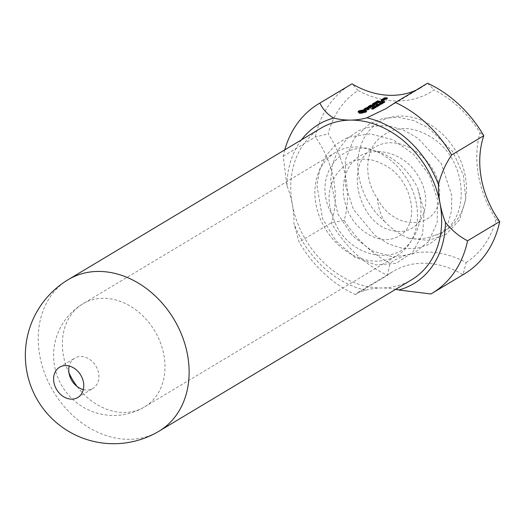 <?xml version="1.0" encoding="UTF-8"?>
<svg xmlns="http://www.w3.org/2000/svg" width="526" height="526" viewBox="0 0 526 526"><rect width="100%" height="100%" fill="white"/><g stroke="black" fill="none" stroke-linecap="round" stroke-linejoin="round"><path stroke-width="0.39" stroke-dasharray="2.63 1.97" d="M320.788 128.272A88.335 70.267 -120.9 0 0 292.357 204.607A88.335 70.267 -120.9 0 0 381.758 287.972A88.335 70.267 -120.9 0 0 411.608 279.799M83.332 389.602A17.667 14.051 -120.9 0 0 92.918 388.425A17.667 14.051 -120.9 0 0 98.605 373.158A17.667 14.051 -120.9 0 0 74.751 358.121A17.667 14.051 -120.9 0 0 69.195 366.017M284.77 149.857A110.414 87.835 -120.9 0 0 283.198 156.261L286.966 185.744A88.335 70.267 59.1 0 1 292.357 204.607A88.335 70.267 59.1 0 1 293.962 223.504L299.11 242.105A110.414 87.835 -120.9 0 0 355.366 294.56L357.581 292.732L365.544 290.247A88.335 70.267 59.1 0 1 381.758 287.972A88.335 70.267 59.1 0 1 395.723 289.32M365.544 290.247A92.747 73.778 59.1 0 1 293.962 223.504M286.966 185.744A92.747 73.778 59.1 0 1 301.49 139.837M464.28 273.974A110.414 87.835 59.1 0 1 463.025 274.71L430.886 293.975M466.148 262.513A101.584 80.807 -120.9 0 0 496.044 219.171A97.165 77.296 59.1 0 1 480.014 132.684A101.584 80.807 -120.9 0 0 434.16 89.926A97.165 77.296 59.1 0 1 358.075 90.518A101.584 80.807 -120.9 0 0 328.178 133.86A97.165 77.296 59.1 0 1 344.208 220.348A101.584 80.807 -120.9 0 0 390.062 263.105A97.165 77.296 59.1 0 1 466.148 262.513L463.025 274.71A88.335 70.267 -120.9 0 0 393.224 271.37A88.335 70.267 -120.9 0 0 387.504 275.295A110.414 87.835 59.1 0 1 331.248 222.84A88.335 70.267 -120.9 0 0 315.337 137.003A110.414 87.835 59.1 0 1 350.757 84.561M355.366 294.56L387.504 275.295L390.062 263.105M283.198 156.261L315.337 137.003L328.178 133.86M344.208 220.348L331.248 222.84L299.11 242.105M415.658 90.354A88.335 70.267 -120.9 0 0 421.819 87.165A88.335 70.267 -120.9 0 0 427.533 83.239L434.16 89.926M416.408 203.647A60.063 47.781 -120.9 0 0 372.934 150.081A60.063 47.781 -120.9 0 0 335.318 152.514A60.063 47.781 -120.9 0 0 325.213 228.6A60.063 47.781 -120.9 0 0 397.077 255.557A60.063 47.781 -120.9 0 0 411.227 240.849A60.063 47.781 -120.9 0 0 416.408 203.647M480.014 132.684L483.788 135.695M496.044 219.171L499.7 221.538M358.075 90.518L352.019 83.825M373.184 109.296L373.526 108.862L371.652 109.23L372.349 108.803L372.06 109.204L373.769 109.04L373.184 109.296L373.013 108.389M373.776 107.955L373.92 108.921L373.749 108.008M372.862 109.296L372.697 108.402L372.875 109.29M373.407 108.224L373.552 109.04L373.545 108.152M371.869 108.192L372.027 109.046L371.777 108.441M372.48 107.942L372.638 108.803L372.467 107.948M372.349 108.803L372.204 108.034M371.494 108.376L371.652 109.23L371.698 108.441M373.887 108.527L372.566 108.626L374.045 108.435L373.743 107.725M374.045 107.409L374.203 108.31L374.039 107.429M374.584 108.52L374.413 107.606M374.427 108.612L374.256 107.699M372.566 108.626L372.408 107.777M373.868 107.961L375.386 108.034L373.526 108.054L375.781 107.6L374.262 107.606L376.268 107.508L373.868 107.961L373.723 107.192M376.077 107.62L375.906 106.712M375.531 107.948L375.36 107.034M376.268 107.508L376.097 106.594M375.386 108.034L375.216 107.12M374.407 107.521L374.262 106.752M373.526 108.054L373.368 107.199M374.262 107.606L374.104 106.758M373.762 107.909L373.631 107.192M375.781 107.6L375.63 106.765M375.636 107.35L376.333 107.061L375.636 107.35L375.472 106.476M375.847 107.35L375.682 106.469M376.333 107.061L376.169 106.18M376.123 107.061L375.978 106.291M375.781 106.817L377.306 106.89L375.682 106.758L378.181 106.357L375.781 106.817L375.636 106.042M377.997 106.476L377.826 105.562M377.444 106.804L377.28 105.89M378.181 106.357L378.016 105.443M377.306 106.89L377.135 105.976M376.32 106.377L376.182 105.608M375.446 106.903L375.288 106.048M376.182 106.462L376.024 105.608M375.682 106.758L375.551 106.042M377.701 106.449L377.543 105.614M359.061 112.104L358.311 112.676L358.863 112.781L358.66 111.696M358.311 112.676L358.101 111.525M358.863 112.781L359.186 112.952L358.995 111.92M358.522 112.446L358.364 111.611M359.186 112.952L359.153 112.511M358.87 112.202L358.791 111.788M359.271 113.182L358.936 112.472M359.113 113.452L359.646 113.511L359.475 112.571M359.646 113.511L360.271 113.531L360.1 112.623M364.452 110.815L360.29 111.663M360.849 111.591L360.757 111.078M360.271 113.531L360.967 113.504L360.803 112.623M361.763 111.407L361.645 110.782M360.967 113.504L361.724 113.432L361.566 112.571M362.618 111.177L362.519 110.631M361.724 113.432L362.473 113.156L362.315 112.301M362.473 113.156L363.328 112.919L363.177 112.077M363.328 112.919L364.242 112.742L364.084 111.9M364.242 112.742L365.162 112.623L365.005 111.782M365.162 112.623L365.741 112.38L365.583 111.538M365.978 110.881L365.82 110.019M365.741 112.38L366.208 112.137L366.057 111.295M366.208 112.137L366.405 111.045M366.563 111.893L366.622 110.808M366.78 111.65L366.234 111.545M364.433 110.171L365.609 110.158L365.438 109.237L365.577 109.993L364.991 109.77L366.451 109.092L365.097 109.441L364.433 110.171L364.248 109.178M365.609 110.158L368.095 109.204L367.93 108.323L368.055 109.04L365.577 109.993M364.465 109.816L364.347 109.184M368.095 109.204L368.706 109.198L368.634 108.777M365.097 109.441L364.952 108.685M368.706 109.198L368.568 108.816M366.096 109.125L365.945 108.303M368.68 109.421L368.2 109.717L368.068 109.02M366.451 109.092L366.274 108.119M368.2 109.717L367.326 109.987L367.187 109.23M366.346 109.204L366.168 108.238M367.326 109.987L367.056 109.244M365.478 109.48L365.294 108.487M367.22 110.105L367.575 110.072L367.418 109.217M364.991 109.77L364.807 108.777M367.575 110.072L368.562 109.756L368.404 108.915M364.965 110L364.82 109.211M368.562 109.756L369.206 109.369L369.055 108.527M369.206 109.369L369.088 108.172M369.245 109.027L368.055 109.04M366.563 108.829L367.26 108.409L371.001 108.297L367.542 108.238L368.147 107.745L366.195 108.915L366.563 108.829L366.379 107.83M366.195 108.915L366.011 107.902M367.26 108.409L367.076 107.416M366.109 108.829L365.918 107.804M370.626 108.382L370.468 107.534M367.779 107.83L367.641 107.074M371.001 108.297L370.843 107.449M368.147 107.745L367.99 106.863M370.909 108.211L370.771 107.468M368.226 107.83L368.042 106.831M367.542 108.238L367.391 107.429M368.522 107.521L372.132 107.488L373.881 106.574L372.184 107.324L370.823 107.337L371.718 106.666L369.028 107.35L370.199 106.515L368.522 107.521L368.338 106.508M368.437 107.442L368.246 106.41M372.132 107.488L371.974 106.64M369.831 106.6L369.693 105.844M372.487 107.409L372.329 106.561M370.199 106.515L370.041 105.641M373.881 106.574L373.723 105.726M370.278 106.6L370.094 105.601M373.802 106.482L373.67 105.759M369.028 107.35L368.877 106.541M373.434 106.574L373.322 105.963M370.376 107.337L370.238 106.6M372.184 107.324L372.053 106.62M371.349 106.758L371.224 106.101M370.823 107.337L370.692 106.62M371.718 106.666L371.573 105.89M371.797 106.752L371.632 105.858M376.616 106.199L378.759 105.923L377.504 105.667L379.115 105.726L376.616 106.199L376.458 105.345M378.957 104.878L379.115 105.805L378.944 104.891M377.504 105.667L377.359 104.904M377.346 105.759L377.188 104.911M376.767 106.107L376.629 105.345M380.061 105.233L377.635 105.588L378.615 105.003L380.061 105.233L379.89 104.319M378.411 105.246L378.273 104.477M379.91 105.325L379.739 104.411M378.95 105.673L378.667 104.148M378.26 105.338L378.102 104.483M378.615 105.003L378.477 104.26M377.846 105.588L377.688 104.733M377.635 105.588L377.477 104.74M379.568 104.996L380.265 104.7L379.568 104.996L379.41 104.115M379.785 104.99L379.621 104.109M380.265 104.7L380.101 103.819M380.055 104.707L379.91 103.931M381.56 103.339L381.639 104.319L379.614 104.516L381.639 104.319L381.475 103.405M379.456 103.661L379.614 104.516L379.555 103.681M382.58 102.728L382.665 103.707L380.64 103.898L382.665 103.707L382.494 102.787M380.482 103.043L380.64 103.898L380.581 103.07M383.895 102.938L382.658 103.366L381.889 103.037L383.895 102.938L383.724 102.024M383.362 102.945L383.211 102.136M383.743 103.03L383.572 102.116M383.533 102.84L383.369 101.952M383.211 103.03L383.046 102.143M383.322 102.84L383.191 102.136M382.658 103.366L382.494 102.471M383.152 102.945L383.007 102.169M382.376 103.366L382.211 102.485M382.034 102.951L381.909 102.3M381.889 103.037L381.731 102.189M384.223 102.701L384.328 102.346L382.52 102.695L384.684 102.498L384.223 102.701L384.052 101.794M384.657 101.452L384.808 102.392L384.644 101.479M383.776 102.406L383.625 101.59M383.967 102.708L383.802 101.807L383.98 102.695M383.336 102.294L383.191 101.511M383.099 102.34L382.961 101.564M384.545 102.439L384.414 101.636L384.545 102.439M382.52 102.695L382.363 101.847M382.777 102.695L382.619 101.834L382.783 102.688M383.98 102.392L383.816 101.511M383.842 102.445L383.678 101.564M383.04 102.452L382.882 101.597M383.158 102.406L382.994 101.551M383.651 102.55L383.487 101.676M383.29 102.379L383.132 101.518M383.434 102.55L383.276 101.682M383.336 101.682L383.493 102.517L383.461 101.676M382.731 101.196L381.883 101.393L382.731 101.196L382.573 100.348M382.54 101.156L382.415 100.486M382.685 101.294L382.527 100.446M382.211 101.202L382.093 100.565M382.409 101.393L382.251 100.545M381.929 101.301L381.791 100.558M382.073 101.439L381.915 100.584M381.883 101.393L381.725 100.538M383.895 99.368L386.045 98.868L386.926 98.862L385.847 99.269L386.327 99.348L387.504 98.77L384.993 98.71L383.895 99.368L383.724 98.461M383.809 99.289L383.645 98.369M385.006 99.361L384.848 98.493M384.637 98.789L384.513 98.132M385.361 99.276L385.203 98.415M384.993 98.71L384.854 97.981M386.045 98.868L385.887 98.007M387.425 98.691L387.294 97.968M386.926 98.862L386.807 98.257M387.504 98.77L387.353 97.928M386.38 99.184L386.255 98.487M386.682 99.263L386.525 98.421M386.202 99.184L386.077 98.507M386.327 99.348L386.169 98.507M385.847 99.269L385.69 98.421M385.926 99.348L385.768 98.507M374.098 105.516L370.626 106.127L374.67 106.101L371.81 106.035L374.762 105.509L373.513 105.009L376.662 104.904L372.973 104.845L372.599 105.009L374.098 105.516L373.96 104.773M372.599 105.009L372.415 103.984M370.856 106.055L370.705 105.213M372.605 104.937L372.434 103.997M370.626 106.127L370.435 105.101M372.973 104.845L372.849 104.181M370.705 106.213L370.514 105.2M376.57 104.819L376.432 104.076M374.295 106.186L374.137 105.331M376.662 104.904L376.504 104.056M374.67 106.101L374.512 105.253M376.287 104.99L376.129 104.141M374.578 106.015L374.44 105.266M373.513 105.009L373.407 104.411M371.81 106.035L371.665 105.266M374.775 105.437L374.617 104.569M374.525 105.581L374.361 104.713M374.762 105.509L374.604 104.648M373.467 104.424L377.517 104.391L375.86 104.319L376.748 103.655L374.058 104.332L375.229 103.497L373.467 104.424L373.276 103.398M374.86 103.589L374.722 102.833M373.552 104.503L373.368 103.49M375.229 103.497L375.071 102.623M377.142 104.477L376.984 103.629M375.308 103.583L375.123 102.59M377.517 104.391L377.359 103.543M374.058 104.332L373.907 103.523M377.425 104.306L377.287 103.563M375.406 104.326L375.275 103.589M375.86 104.319L375.728 103.602M376.379 103.74L376.254 103.083M376.826 103.74L376.662 102.84M376.748 103.655L376.603 102.879M375.676 103.234L379.634 103.122L375.676 103.234L375.492 102.228M375.584 103.155L375.393 102.129M379.259 103.208L379.101 102.36M375.958 103.07L375.807 102.248M379.634 103.122L379.476 102.281M379.535 103.043L379.397 102.294M376.458 102.629L380.16 102.682L381.909 101.761L380.213 102.511L378.851 102.524L379.746 101.853L377.057 102.537L378.227 101.702L376.458 102.629L376.268 101.597M377.859 101.794L377.714 101.038M376.55 102.708L376.36 101.696M378.227 101.702L378.062 100.828M380.16 102.682L380.002 101.834M378.306 101.788L378.122 100.795M380.515 102.596L380.357 101.748M377.057 102.537L376.905 101.728M381.909 101.761L381.751 100.913M378.404 102.531L378.266 101.794M381.83 101.676L381.698 100.946M379.377 101.945L379.253 101.288M381.462 101.761L381.35 101.156M379.746 101.853L379.601 101.077M380.213 102.511L380.081 101.814M379.825 101.939L379.66 101.045M378.851 102.524L378.72 101.807M384.223 100.242L382.409 100.256L381.225 100.834L383.48 100.821L384.302 100.321L384.085 99.513M384.302 100.321L384.144 99.48M382.409 100.256L382.27 99.532M383.48 100.821L383.322 99.973M382.054 100.341L381.929 99.684M383.125 100.9L382.967 100.052M381.225 100.834L381.054 99.92M381.304 100.92L381.14 100.012M382.658 100.104L384.828 100.006L383.842 99.933L384.033 99.447L382.658 100.104L382.487 99.204M382.58 100.025L382.409 99.112M384.473 100.091L384.315 99.243M382.935 99.94L382.803 99.21M384.828 100.006L384.67 99.164M383.237 99.94L383.106 99.223M384.749 99.927L384.611 99.177M383.086 99.723L382.915 98.809M383.842 99.933L383.71 99.236M383.276 99.605L383.204 99.223M383.651 99.67L383.566 99.23M384.033 99.447L383.895 98.697M384.118 99.565L383.96 98.684M409.004 238.298L428.519 240.395L445.877 234.576L459.474 220.026L465.74 199.242L463.399 175.211L452.893 151.804L428.499 127.844L413.679 120.553L398.313 117.226L383.322 118.317L369.732 123.656L353.952 138.68L345.372 160.016L345.306 184.902L353.492 209.526L375.13 235.576L388.701 243.998L402.87 248.45L416.71 248.436L429.361 244.222L439.927 236.259L447.554 224.996L451.512 211.005L451.735 195.324L441.275 163.507L417.946 138.206L403.357 130.014L388.057 125.767L372.973 125.984L359.002 130.428L347.015 138.66L337.909 150.265L332.412 164.671L330.617 180.885L337.942 214.174L352.308 235.615L371.672 250.678L392.975 257.004L412.943 253.946L428.44 241.756L437.172 222.577L437.481 199.222L429.4 175.29L413.784 154.44L393.073 139.791L370.186 133.834L348.258 137.201L335.746 144.591L325.962 155.591L319.644 169.517L316.954 185.389L322.556 218.678L335.95 240.895L354.748 257.181L375.952 264.913L396.308 263.276L412.686 252.375L422.602 234.142L424.193 211.202L417.355 187.098C423.726 208.053 421.681 225.97 411.227 240.849C393.369 268.582 342.636 254.722 332.511 215.187C310.905 179.596 338.915 139.397 372.921 150.134C391.85 155.196 406.664 167.524 417.348 187.111M434.838 235.346A63.6 50.595 -120.9 0 0 455.97 151.291A63.6 50.595 -120.9 0 0 371.974 127.693A63.6 50.595 -120.9 0 0 384.184 221.117C380.028 213.142 377.813 205.653 377.536 198.65C364.327 180.116 364.63 153.875 377.398 140.179C392.534 125.668 410.563 124.721 431.484 137.339C470.454 161.462 470.645 225.726 434.844 235.28C426.875 238.712 418.262 239.705 409.004 238.258M384.21 221.098C391.6 228.876 399.859 234.609 408.991 238.291M373.73 108.264L372.934 108.534L373.933 108.356L373.572 107.403M373.789 107.6L373.933 108.356L373.808 107.593M364.649 111.887L362.217 112.781L360.442 112.439L362.066 111.696L364.623 111.676M381.357 103.464L381.501 104.247L379.818 104.404L381.429 104.319L381.258 103.306M379.687 103.694L379.89 104.45L379.752 103.694M382.382 102.853L382.527 103.635L380.844 103.793L382.455 103.707L382.284 102.695M380.706 103.076L380.916 103.832L380.771 103.083M383 103.03L382.178 103.037L383 103.03L382.856 102.254M384.394 99.197L385.597 98.868L384.394 99.197L384.263 98.48M381.81 100.749L383.717 100.413L381.81 100.749L381.679 100.025M332.452 215.173C318.605 180.885 349.626 147.076 381.278 163.501C414.264 176.973 422.339 228.521 395.762 237.601C380.055 244.748 356.595 232.137 347.607 210.446C341.499 195.067 341.815 180.898 348.547 167.932C362.046 142.454 402.265 147.964 418.183 176.078C435.824 203.338 420.313 236.588 394.152 230.861C359.639 226.93 341.782 163.428 374.611 147.464C401.22 130.021 443.628 164.441 439.401 196.468C438.454 229.546 394.447 232.196 377.536 198.65M373.545 108.277L373.381 107.416M373.677 108.527L373.532 107.731M372.934 108.534L372.789 107.764M373.223 108.369L373.065 107.514M373.361 108.317L373.204 107.462M360.737 112.176L360.547 111.164M361.316 111.913L361.132 110.914M362.066 111.696L361.881 110.723M362.881 111.551L362.703 110.605M363.67 111.492L363.505 110.585M364.288 111.538L364.123 110.657M363.775 112.413L363.696 111.979M363.032 112.63L362.94 112.137M362.217 112.781L362.138 112.367M360.442 112.439L360.257 111.44M381.251 104.398L381.094 103.556M380.055 104.26L379.897 103.405M382.277 103.78L382.119 102.945M381.08 103.648L380.923 102.794M382.178 103.037L382.06 102.392M382.553 103.3L382.402 102.478M384.933 98.875L384.769 97.981M385.597 98.868L385.479 98.25M385.058 99.19L384.927 98.474M382.349 100.427L382.185 99.526M383.717 100.413L383.605 99.802M383.178 100.736L383.046 100.032M68.268 279.622A88.335 70.267 -120.9 0 0 53.409 391.508A88.335 70.267 -120.9 0 0 159.089 431.149M77.098 386.492A60.063 47.781 -120.9 0 0 144.558 406.907A60.063 47.781 -120.9 0 0 163.888 354.997A60.063 47.781 -120.9 0 0 82.799 303.864A60.063 47.781 -120.9 0 0 68.998 372.98M373.841 108.783L373.703 108.047M373.651 108.764L373.506 107.988M373.769 109.04L373.598 108.126M373.499 109.171L373.335 108.257M372.697 109.02L372.559 108.251M372.513 109.106L372.369 108.323M372.283 109.184L372.132 108.389M373.269 109.171L373.118 108.349M372.06 109.204L371.915 108.428M373.526 108.862L373.361 107.968M372.303 108.915L372.145 108.06M373.098 108.954L372.934 108.073M372.743 109.119L372.579 108.238M372.073 108.915L371.935 108.152M372.336 109.257L372.171 108.382M371.921 109.303L371.764 108.441M374.091 108.185L373.96 107.495M373.887 108.172L373.743 107.409M374.045 108.435L373.881 107.547M373.578 108.192L373.434 107.409M373.302 108.257L373.158 107.475M373.085 108.33L372.941 107.574M372.881 108.435L372.756 107.764M378.621 105.66L378.477 104.865M378.97 105.917L378.805 105.003M378.74 106.035L378.569 105.121M378.464 106.114L378.299 105.207M378.49 105.752L378.325 104.871M378.122 106.173L377.957 105.272M378.707 105.759L378.542 104.865M377.74 106.193L377.576 105.305M378.759 105.923L378.608 105.101M377.905 106.101L377.753 105.299M378.575 106.002L378.424 105.174M378.161 106.088L378.01 105.266M378.358 106.061L378.207 105.226M381.094 104.503L380.929 103.596M381.054 104.089L380.909 103.3M380.259 104.569L380.101 103.688M380.219 104.148L380.074 103.366M382.119 103.892L381.955 102.984M382.08 103.471L381.935 102.688M381.284 103.951L381.12 103.076M381.245 103.537L381.1 102.748M384.263 102.268L384.112 101.459M384.499 102.254L384.355 101.465M384.71 102.268L384.578 101.538M384.065 102.307L383.914 101.485M383.908 102.353L383.75 101.538M384.684 102.498L384.513 101.584M384.453 102.609L384.289 101.696M383.566 102.274L383.428 101.525M384.25 102.603L384.098 101.774M382.902 102.412L382.764 101.656M384.467 102.498L384.315 101.682M382.731 102.504L382.606 101.834M382.586 102.609L382.448 101.84M384.48 102.353L384.315 101.459M384.328 102.346L384.164 101.459M384.138 102.36L383.973 101.479M382.823 102.596L382.665 101.742M382.941 102.504L382.783 101.649M383.717 102.511L383.559 101.63M383.428 102.366L383.27 101.505M383.434 101.544L383.599 102.412M373.868 108.271L373.703 107.403M373.782 107.462L373.947 108.317M373.808 108.448L373.677 107.725M373.085 108.441L372.927 107.587M381.218 104.187L381.054 103.3M381.429 104.319L381.278 103.497M381.028 104.444L380.877 103.609M380.758 104.464L380.607 103.648M380.416 104.47L380.272 103.681M380.094 104.47L379.956 103.694M379.66 103.556L379.818 104.404M379.884 104.332L379.726 103.477M380.278 104.214L380.12 103.359M380.554 104.187L380.397 103.326M380.896 104.181L380.732 103.306M382.244 103.569L382.08 102.682M382.455 103.707L382.303 102.886M382.054 103.826L381.902 102.997M381.777 103.852L381.626 103.037M381.442 103.859L381.297 103.07M381.12 103.852L380.975 103.083M380.686 102.938L380.844 103.793M380.909 103.721L380.752 102.866M381.304 103.602L381.14 102.741M381.58 103.576L381.416 102.708M381.922 103.569L381.758 102.695M77.776 397.505L92.918 388.425M59.609 367.194L74.751 358.121M335.318 152.514L82.799 303.864A60.063 60.063 0 0 0 62.153 386.268A60.063 60.063 0 0 0 144.558 406.907L397.077 255.557M357.581 292.732L393.224 271.37M386.176 108.527L421.819 87.165M373.94 108.849L373.776 107.942M373.69 108.908L373.519 108.008M371.908 109.165L371.75 108.303M371.652 109.217L371.494 108.369M374.216 108.257L374.052 107.376M379.134 105.752L378.963 104.845M378.865 105.811L378.694 104.911M381.764 104.187L381.593 103.28M379.555 104.464L379.397 103.609M382.79 103.576L382.619 102.662M380.581 103.852L380.423 102.997M384.828 102.34L384.664 101.426M383.789 102.34L383.632 101.472M384.559 102.399L384.394 101.498M381.501 104.247L381.33 103.346M382.527 103.635L382.356 102.728"/><path stroke-width="0.79" d="M83.456 382.231A17.667 14.051 -120.9 0 0 59.609 367.194A17.667 14.051 -120.9 0 0 56.637 389.575A17.667 14.051 -120.9 0 0 77.776 397.505A17.667 14.051 -120.9 0 0 83.456 382.231M159.089 431.149L411.608 279.799A88.335 70.267 -120.9 0 0 440.038 203.463A88.335 70.267 -120.9 0 0 350.645 120.099A88.335 70.267 -120.9 0 0 320.788 128.272L68.268 279.622A88.335 88.335 0 0 0 37.911 400.799A88.335 88.335 0 0 0 159.089 431.149A88.335 70.267 -120.9 0 0 187.519 354.813A88.335 70.267 -120.9 0 0 68.268 279.622M69.195 366.017A17.667 14.051 -120.9 0 0 83.332 389.602M467.561 240.796C459.139 236.43 451.762 230.27 445.43 222.327A88.335 70.267 59.1 0 1 440.038 203.463A88.335 70.267 59.1 0 1 438.434 184.567C441.261 173.593 445.667 163.724 451.65 154.96A110.414 87.835 -120.9 0 0 395.394 102.498L427.533 83.239A110.414 87.835 59.1 0 1 483.788 135.695A88.335 70.267 -120.9 0 0 499.7 221.538A110.414 87.835 59.1 0 1 464.28 273.974L432.142 293.238A110.414 87.835 -120.9 0 0 467.561 240.796L499.7 221.538M395.723 289.32A88.335 70.267 59.1 0 1 398.761 289.99L430.886 293.975A110.414 87.835 -120.9 0 0 432.142 293.238M445.43 222.327A92.747 73.778 59.1 0 1 398.761 289.99M395.394 102.498L386.176 108.527L366.852 117.824A88.335 70.267 59.1 0 1 350.645 120.099A88.335 70.267 59.1 0 1 333.635 118.08C327.376 114.28 322.793 109.283 319.88 103.083A110.414 87.835 -120.9 0 0 318.618 103.826A110.414 87.835 -120.9 0 0 284.77 149.857M301.49 139.837A92.747 73.778 59.1 0 1 333.635 118.08M366.852 117.824A92.747 73.778 59.1 0 1 438.434 184.567M483.788 135.695L451.65 154.96M318.618 103.826L350.757 84.561A110.414 87.835 59.1 0 1 352.019 83.825L319.88 103.083M352.019 83.825A88.335 70.267 -120.9 0 0 415.658 90.354M373.776 107.955L371.902 108.343L372.48 107.942A88.335 70.267 59.1 0 1 372.191 107.948L371.764 108.441L373.519 108.008L372.704 108.395A88.335 70.267 59.1 0 0 373.013 108.389L373.749 108.008M374.045 107.409L372.408 107.777A88.335 70.267 59.1 0 0 374.256 107.699L374.413 107.606A88.335 70.267 59.1 0 1 373.73 107.639L374.039 107.429M373.71 107.107L376.097 106.594A88.335 70.267 59.1 0 1 374.249 106.673L374.104 106.758A88.335 70.267 59.1 0 0 375.617 106.699L373.368 107.199A88.335 70.267 59.1 0 0 375.216 107.12L375.36 107.034A88.335 70.267 59.1 0 1 373.71 107.107L373.723 107.192M375.682 106.469A88.335 70.267 59.1 0 1 375.472 106.476L375.958 106.186A88.335 70.267 59.1 0 0 376.169 106.18L375.682 106.469M375.623 105.956L378.016 105.443A88.335 70.267 59.1 0 1 376.162 105.522L376.024 105.608A88.335 70.267 59.1 0 0 377.53 105.548L375.288 106.048A88.335 70.267 59.1 0 0 377.135 105.976L377.28 105.89A88.335 70.267 59.1 0 1 375.623 105.956L375.636 106.042M358.66 111.696L358.101 111.525L359.127 110.782L363.19 109.921L365.82 110.019L365.748 110.532L366.622 110.808L365.005 111.782L361.566 112.571L358.936 112.472L358.66 111.696M365.438 109.237A88.335 70.267 59.1 0 1 364.248 109.178L364.906 108.415L366.274 108.119L364.781 109.027A88.335 70.267 59.1 0 0 365.399 109.06L367.891 108.146A88.335 70.267 59.1 0 0 369.088 108.172L367.418 109.217L368.548 108.336A88.335 70.267 59.1 0 1 367.93 108.323L365.399 109.06M366.379 107.83L367.358 107.245A88.335 70.267 59.1 0 0 370.751 107.363L370.468 107.534A88.335 70.267 59.1 0 1 367.076 107.416L366.379 107.83M368.338 106.508L369.64 105.575L370.094 105.601L368.844 106.351A88.335 70.267 59.1 0 0 370.205 106.423L371.553 105.759L370.659 106.443A88.335 70.267 59.1 0 0 372.027 106.469L373.723 105.726L371.974 106.64A88.335 70.267 59.1 0 1 368.338 106.508M378.957 104.878L378.464 104.779A88.335 70.267 59.1 0 1 377.346 104.819L377.188 104.911A88.335 70.267 59.1 0 0 378.325 104.871L377.74 105.213A88.335 70.267 59.1 0 1 376.609 105.253L376.458 105.345A88.335 70.267 59.1 0 0 377.576 105.305L378.944 104.891M379.89 104.319A88.335 70.267 59.1 0 1 378.253 104.391L378.667 104.148A88.335 70.267 59.1 0 1 378.457 104.148L377.477 104.74A88.335 70.267 59.1 0 0 377.688 104.733L378.102 104.483A88.335 70.267 59.1 0 0 379.739 104.411L379.89 104.319M379.621 104.109A88.335 70.267 59.1 0 1 379.41 104.115L379.89 103.826A88.335 70.267 59.1 0 0 380.101 103.819L379.621 104.109M381.475 103.405L379.516 103.484L381.56 103.339M382.494 102.787L380.541 102.872L382.58 102.728M383.724 102.024A88.335 70.267 59.1 0 1 383.198 102.051L383.369 101.952A88.335 70.267 59.1 0 1 383.158 101.959L382.987 102.064A88.335 70.267 59.1 0 1 381.876 102.103L382.211 102.485A88.335 70.267 59.1 0 0 382.494 102.471L383.046 102.143A88.335 70.267 59.1 0 0 383.572 102.116L383.724 102.024M383.336 101.682L383.276 101.682A88.335 70.267 59.1 0 0 383.487 101.676L384.388 101.485L383.809 101.801A88.335 70.267 59.1 0 0 384.052 101.794L384.651 101.406L383.618 101.531A88.335 70.267 59.1 0 1 383.599 101.531L382.363 101.847A88.335 70.267 59.1 0 0 382.619 101.834L383.434 101.544M382.573 100.348L381.725 100.538L382.573 100.348M386.255 98.487L386.768 98.014A88.335 70.267 59.1 0 1 385.887 98.007L384.848 98.493A88.335 70.267 59.1 0 1 383.724 98.461L383.645 98.369M386.229 98.336A88.335 70.267 59.1 0 1 386.051 98.336L385.768 98.507A88.335 70.267 59.1 0 0 386.169 98.507L387.274 97.849A88.335 70.267 59.1 0 1 384.822 97.803L384.513 98.132M383.559 98.421L384.545 97.829M373.933 104.628L372.415 103.911L376.129 104.141A88.335 70.267 59.1 0 1 373.335 104.056L374.604 104.648L371.632 105.082A88.335 70.267 59.1 0 0 374.42 105.167L374.137 105.331A88.335 70.267 59.1 0 1 370.514 105.2L373.96 104.773M373.276 103.398L375.045 102.485L373.874 103.339A88.335 70.267 59.1 0 0 375.242 103.412L376.583 102.748L375.695 103.425A88.335 70.267 59.1 0 0 377.267 103.458L376.984 103.629A88.335 70.267 59.1 0 1 373.368 103.49L373.276 103.398M375.492 102.228L375.768 102.057A88.335 70.267 59.1 0 0 379.377 102.189L379.101 102.36A88.335 70.267 59.1 0 1 375.492 102.228M376.268 101.597L378.043 100.69L376.872 101.544A88.335 70.267 59.1 0 0 378.233 101.61L379.581 100.953L378.687 101.63A88.335 70.267 59.1 0 0 380.055 101.663L381.751 100.913L380.002 101.834A88.335 70.267 59.1 0 1 376.36 101.696L376.268 101.597M384.065 99.394L382.967 100.052A88.335 70.267 59.1 0 1 381.14 100.012L382.238 99.355A88.335 70.267 59.1 0 0 384.065 99.394L384.085 99.513M382.487 99.204L382.77 99.033A88.335 70.267 59.1 0 0 383.073 99.046L383.868 98.553L383.678 99.059A88.335 70.267 59.1 0 0 384.591 99.079L384.315 99.243A88.335 70.267 59.1 0 1 382.487 99.204M358.364 111.611L358.305 111.275M359.153 112.511L359.087 112.183M358.791 111.788L358.647 111.025M360.468 112.623L360.29 111.676L359.061 112.104M359.343 111.953L359.127 110.782M359.935 111.703L359.718 110.552M360.757 111.078L360.652 110.506M361.645 110.782L361.572 110.375M362.519 110.631L362.434 110.177M363.315 110.591L363.19 109.921M364.097 110.657L363.953 109.888M365.767 110.854L362.703 110.605L360.547 111.164L360.632 111.847L362.052 111.9L363.617 111.565L364.459 110.815L364.643 111.828L364.492 111.039M364.827 110.802L364.656 109.895M365.445 110.815L365.287 109.941M366.168 111.21L366.076 110.71M364.347 109.184L364.275 108.79M368.634 108.777L368.548 108.336M372.849 104.181L372.789 103.839M373.407 104.411L373.335 104.056M383.204 99.223L383.106 98.691M383.566 99.23L383.487 98.776M373.381 107.416L373.776 107.429L373.513 107.652A88.335 70.267 59.1 0 1 372.776 107.679L373.381 107.416M364.308 111.874L364.196 111.302M363.696 111.979L363.617 111.565M362.94 112.137L362.874 111.768M362.138 112.367L362.052 111.9M361.375 112.584L361.257 111.933M360.777 112.623L360.632 111.847M381.054 103.3L379.66 103.55L381.054 103.3M382.08 102.682L380.679 102.938L382.08 102.682M382.856 102.254L382.836 102.149A88.335 70.267 59.1 0 1 382.021 102.182L382.06 102.392M382.402 102.478L382.836 102.149M382.389 102.419L382.021 102.182M384.263 98.48L384.769 97.981A88.335 70.267 59.1 0 0 385.433 98L385.479 98.25M384.927 98.474L385.433 98M384.894 98.323A88.335 70.267 59.1 0 1 384.23 98.303M381.679 100.025L382.185 99.526A88.335 70.267 59.1 0 0 383.559 99.559L383.605 99.802M383.046 100.032L383.559 99.559M383.02 99.881A88.335 70.267 59.1 0 1 381.646 99.855M68.998 372.98A60.063 47.781 -120.9 0 0 77.098 386.492"/></g></svg>
